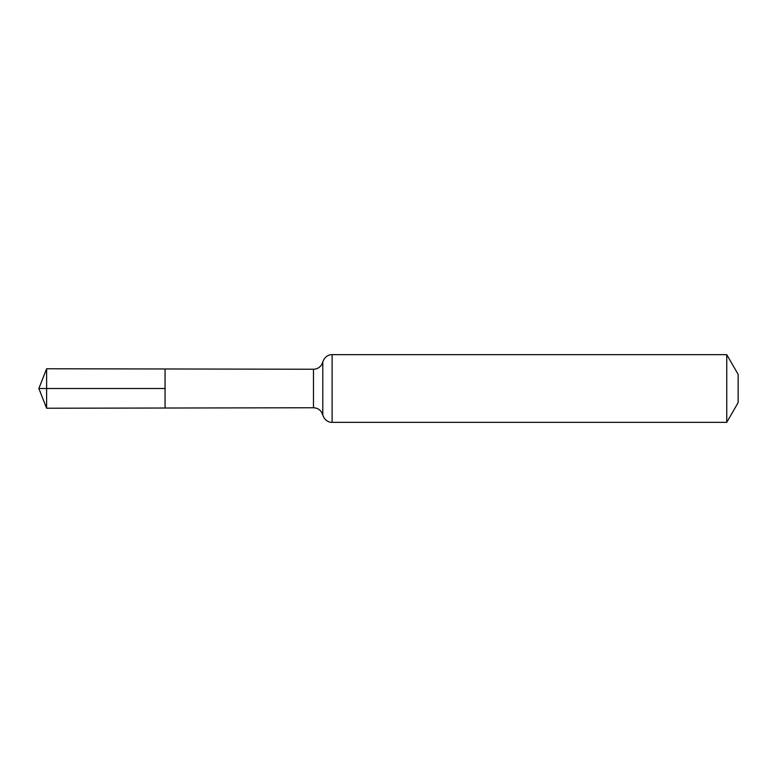 <?xml version="1.0" encoding="UTF-8"?>
<svg xmlns="http://www.w3.org/2000/svg" width="777" height="777" viewBox="0 0 777 777"><rect width="100%" height="100%" fill="white"/><g stroke="black" fill="none" stroke-linecap="round" stroke-linejoin="round"><path stroke-width="0.58" stroke-dasharray="3.88 2.91" d="M165.064 408.022L165.064 368.978L165.064 408.022M738.15 374.397L738.15 402.603M726.757 354.662L726.757 422.338M46.62 408.236L46.62 368.764M46.62 388.5L165.064 388.5M313.471 369.24L313.471 407.76M332.109 354.662L332.109 422.338M322.795 361.956L322.795 415.044"/><path stroke-width="1.17" d="M165.064 388.5L165.064 408.022L46.62 408.236L46.62 368.764L165.064 368.978L165.064 408.022L313.471 407.76L313.471 369.24L165.064 368.978L165.064 388.5M726.757 354.662L726.757 422.338L738.15 402.603L738.15 374.397L726.757 354.662L332.109 354.662C330.575 354.39 324.99 355.371 322.795 361.956L321.503 364.918C319.551 367.715 316.88 369.153 313.471 369.24M46.62 408.236L38.85 388.5L165.064 388.5L46.62 388.5M726.757 422.338L332.109 422.338L332.109 354.662M332.109 422.338C330.575 422.61 324.99 421.629 322.795 415.044L322.795 361.956M322.795 415.044L321.503 412.082C319.551 409.285 316.88 407.847 313.471 407.76M38.85 388.5L46.62 368.764"/></g></svg>
